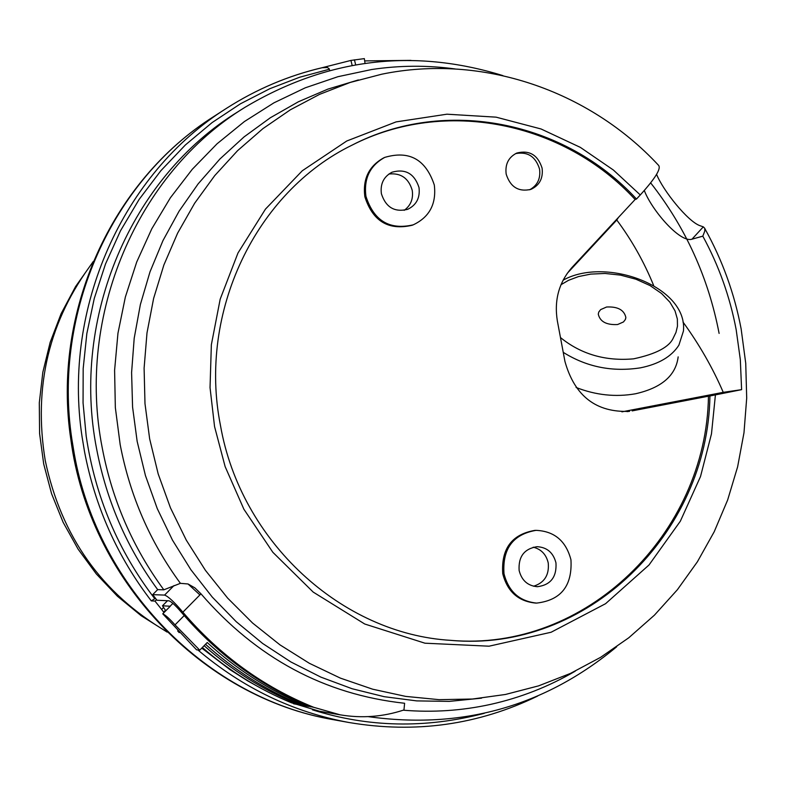 <?xml version="1.0" encoding="UTF-8"?>
<svg xmlns="http://www.w3.org/2000/svg" width="786" height="786" viewBox="0 0 786 786"><rect width="100%" height="100%" fill="white"/><g stroke="black" fill="none" stroke-linecap="round" stroke-linejoin="round"><path stroke-width="1.18" d="M93.062 262.003C49.027 320.266 33.091 386.466 45.254 460.616C61.298 536.465 101.797 593.499 166.74 631.698M163.576 607.48L161.641 609.435L154.95 601.064L151.305 600.897C117.419 556.763 95.155 506.999 84.515 451.606L82.058 436.731C62.467 307.483 122.989 173.441 226.407 108.38C256.256 89.26 288.157 75.711 322.103 67.734L327.408 67.537L329.157 68.736L329.668 70.445M656.595 174.335C662.736 190.025 687.701 221.495 700.002 225.7L703.313 226.849L704.787 228.333L704.777 231.153L702.812 236.154C718.797 265.511 729.919 296.686 736.168 329.658L740.314 359.536L741.611 389.65L709.925 395.987C707.97 533.753 586.602 652.861 450.938 640.364C341.9 634.076 240.654 541.534 220.473 425.481C197.876 312.219 255.892 191.823 352.226 145.056C445.75 96.727 564.898 121.231 636.493 199.035L635.117 199.487C563.739 121.938 445.043 97.395 351.696 145.331M715.417 394.926L711.477 433.872L700.523 476.503L680.342 521.197L648.99 565.006L605.574 603.697L551.104 632.249L489.069 646.19L424.941 643.194L364.724 624.005L313.192 592.084L272.83 552.273L243.896 509.249L225.13 466.599L214.558 426.582L210.039 387.636L211.355 344.74L220.188 299.152L237.981 252.994L265.471 209.105L302.286 170.768L346.764 140.999L396.085 121.899L446.929 114.196L496.074 117.153L541.043 128.973L580.343 147.375L613.385 170.022L640.285 194.948C655.603 178.029 661.625 168.076 658.344 165.099C588.665 90.154 481.7 53.586 381.78 74.198L350.153 82.461L319.538 94.379L290.319 109.824L262.888 128.658L237.569 150.676L214.725 175.622L194.653 203.22L177.626 233.128L163.881 264.99L153.624 298.405L146.992 332.95L144.103 368.172L144.988 403.64L149.654 438.863L158.192 473.948L170.464 507.854L186.282 540.129L205.421 570.341L227.635 598.097L252.591 623.033L279.963 644.854L309.36 663.296L340.387 678.122L372.643 689.194L405.694 696.396L439.119 699.668L472.484 699.019L505.398 694.48L538.587 685.864L570.469 673.415L600.642 657.312L628.731 637.81L654.414 615.173L677.385 589.726L697.388 561.793L714.209 531.749L727.659 499.965L737.622 466.825L743.988 432.732L746.7 398.099L745.737 363.329L741.129 328.833M322.427 67.635L350.929 60.424L364.34 58.616L365.028 63.312M163.822 589.814L157.672 589.628C126.919 547.744 106.591 500.957 96.688 449.278C70.711 317.534 131.282 177.037 238.197 111.602L244.986 107.318C137.157 173.313 76.046 315.117 102.278 448.118C112.27 500.299 132.785 547.528 163.822 589.814L180.407 583.33L188.05 583.978L194.918 587.899L200.98 593.833C256.541 658.029 324.412 694.51 404.603 703.264L403.965 709.955C383.136 716.852 361.865 718.483 340.151 714.828L313.742 707.312C263.192 686.826 219.569 655.121 182.873 612.186C174.325 602.066 168.224 596.368 164.579 595.09L174.001 585.58M576.079 387.459C595.768 395.161 615.556 397.264 635.442 393.786C661.606 387.862 675.852 375.551 678.161 356.883M365.922 196.264C363.692 178.55 369.96 165.591 384.737 157.397C409.26 150.185 425.786 159.391 434.304 184.995C436.544 203.849 429.51 217.133 413.21 224.845C389.561 230.298 373.802 220.778 365.922 196.264M413.21 224.845L412.08 225.277C388.461 230.73 372.711 221.21 364.842 196.736C362.621 179.041 368.88 166.101 383.647 157.907L384.737 157.397M503.983 573.652C502.333 548.775 513.012 534.342 536.032 530.353C554.376 531.149 566.018 540.955 570.95 559.779C572.444 585.806 561.008 600.249 536.632 603.088C519.408 601.31 508.522 591.504 503.983 573.652M536.632 603.088L535.354 603.049C518.151 601.27 507.284 591.475 502.735 573.652C501.095 548.805 511.765 534.392 534.755 530.403L536.032 530.353M542.094 168.145C543.283 178.265 539.55 185.349 530.884 189.387C518.514 192.128 510.281 187.019 506.164 174.07C504.976 164.225 508.522 157.21 516.805 153.044C529.4 149.88 537.83 154.911 542.094 168.145M529.607 189.799C537.437 185.476 540.758 178.589 539.56 169.128C535.679 156.561 527.691 151.393 515.587 153.614M404.2 210.334C410.764 205.5 413.446 198.848 412.237 190.369C408.651 178.196 400.86 172.753 388.874 174.03M419.007 187.52C420.235 197.748 416.462 205.018 407.688 209.322C394.572 212.534 385.808 207.337 381.387 193.72C380.159 183.836 383.706 176.663 392.018 172.213C405.399 168.469 414.399 173.568 419.007 187.52M533.566 586.238C544.452 582.76 549.345 574.998 548.235 562.943C546.231 554.464 541.24 549.217 533.242 547.194M555.967 562.884C556.812 577.062 550.613 585 537.369 586.71C527.76 585.845 521.678 580.451 519.133 570.518C518.239 556.694 524.213 548.746 537.044 546.692C546.997 547.253 553.305 552.656 555.967 562.884M606.586 307.012C617.727 306.442 624.153 309.93 625.862 317.456L625.351 319.538L623.485 321.946L617.58 324.539C606.419 325.109 599.983 321.641 598.274 314.135L598.775 312.032L600.651 309.605L606.586 307.012M627.022 411.618L629.586 411.324C596.22 412.738 574.674 396.115 564.947 361.452L557.343 320.885C554.032 300.173 558.944 282.331 572.08 267.358L635.117 199.487M450.339 640.315C585.649 652.439 706.496 533.586 708.461 396.193L709.925 395.987M632.131 410.891L708.461 396.193M653.657 285.524C644.117 262.062 631.826 240.221 616.774 220.011L618.503 217.368M616.774 220.011L567.197 273.4M741.611 389.65L723.248 392.342L621.913 411.844M723.248 392.342C712.784 368.025 699.353 344.573 682.965 321.985M640.285 194.948L636.493 199.035M703.313 226.849L691.985 239.18L702.812 236.154M691.985 239.18C680.106 243.238 651.545 209.852 644.314 190.497M157.672 589.628L152.7 594.638L156.964 600.249L168.921 600.799C171.377 601.614 175.475 605.377 181.202 612.078C216.995 653.972 259.449 685.166 308.584 705.681L310.794 706.811L304.693 705.022C268.979 690.187 236.488 669.358 207.229 642.526L199.742 650.169L196.539 649.796L162.761 613.837L170.277 606.232L162.476 605.8L165.787 610.781M205.519 644.274C234.022 669.918 265.54 689.912 300.075 704.236L302.276 705.366L296.273 703.598C262.711 689.676 231.998 670.379 204.124 645.699M199.742 650.169L175.023 624.88C169.422 618.602 165.335 614.927 162.761 613.837M167.497 600.73L162.476 605.8M152.7 594.638L164.579 595.09M340.151 714.828L319.362 711.212L291.37 702.763C259.075 689.371 229.404 670.949 202.356 647.497M300.586 704.452L300.36 705.042L293.591 703.784M154.95 601.064L156.571 599.738M161.641 609.435L163.999 612.589M155.402 598.215L154.773 598.726C118.097 550.799 95.234 496.585 86.185 436.092L83.061 402.923L83.178 368.575L86.843 333.559L94.261 298.484L105.501 263.998L120.504 230.779L139.073 199.487L160.845 170.719L185.378 144.958L212.112 122.577L240.467 103.791L269.844 88.7L299.643 77.234L329.363 69.237M179.228 632.642L177.665 630.962M151.305 600.897L154.773 598.726M537.614 696.072C478.212 724.938 415.273 733.731 348.788 722.472L334.119 719.819C208.202 698.725 97.926 588.085 74.257 453.728L71.85 439.119C52.613 312.18 112.133 180.475 213.88 116.456L226.407 108.38C256.423 89.152 288.501 75.554 322.653 67.586M575.234 671.165C548.785 686.62 520.558 697.693 490.552 704.394C461.913 710.691 432.791 712.627 403.198 710.2M650.651 182.883C685.539 227.341 708.363 277.507 719.111 333.402M180.407 583.33C150.038 541.947 129.965 495.72 120.179 444.65L115.336 407.58L114.599 370.265L117.959 333.235L125.367 296.99L136.705 262.033L151.786 228.805L170.385 197.777L192.246 169.324L217.024 143.818L244.377 121.575L273.931 102.838L305.273 87.816L337.98 76.684L371.631 69.522C399.514 65.346 427.378 65.159 455.232 68.962M560.988 284.709L568.573 280.297L578.467 276.584L590.718 274.108L604.994 273.459L620.488 275.11L635.962 279.226L650.032 285.564L661.557 293.492L669.908 302.197L675.036 310.892L677.355 319.008L677.463 326.219L675.98 332.419L673.455 337.607C669.584 346.891 656.3 353.975 633.604 358.838C605.436 361.334 581.06 354.24 560.467 337.558M563.081 280.199C606.094 256.108 688.045 286.802 683.437 331.044L678.898 345.152C671.588 356.559 658.766 364.124 640.433 367.838C612.343 372.171 586.611 367.003 563.248 352.354M481.582 698.155L449.307 701.387L416.708 700.896L384.177 696.681L352.099 688.733L320.885 677.129L290.908 661.969L262.573 643.42L236.232 621.697L212.23 597.036L190.88 569.732L172.478 540.139L157.269 508.611L145.439 475.55L137.157 441.368L132.579 407.079L131.596 372.554L134.2 338.235L140.37 304.536L149.998 271.858L162.957 240.614L179.08 211.179L198.141 183.875L219.893 159.027L244.053 136.911L270.315 117.772L298.346 101.797L327.821 89.142L358.377 79.936M309.065 705.887L308.839 706.476L302.315 705.258M313.742 707.312L310.834 706.712M305.017 704.177L304.693 705.022M182.873 612.186L199.909 594.914L188.05 583.978M199.909 594.914L200.98 593.833M175.023 624.88L184.199 615.576M172.91 603.373L170.11 606.212M296.577 702.772L296.273 703.598M165.463 610.3L163.665 612.107M355.655 64.776L354.427 59.805M352.157 65.405L350.929 60.424M484.225 713.344C425.599 728.651 368.339 727.472 312.435 709.807M261.63 688.624L247.678 680.873L230.003 669.662L201.776 648.096M348.788 722.472C293.04 712.136 242.736 687.966 197.876 649.953M93.279 261.473L75.574 286.566L61.121 313.663L50.157 342.372L42.837 372.24L39.3 402.786L39.595 433.548L43.711 464.035L51.591 493.765L63.116 522.287L78.099 549.139L96.295 573.918L117.428 596.23L141.175 615.723L167.143 632.101M334.119 719.819C202.002 697.752 89.123 579.095 70.838 439.423C51.699 313.074 111.052 181.261 213.88 116.456M368.133 716.626C462.021 729.713 544.875 706.418 616.696 646.76M502.873 75.603C413.004 47.858 327.045 58.429 244.986 107.318M625.862 317.456L625.587 318.92M741.119 328.803C734.419 293.443 722.344 260.078 704.895 228.706M410.931 60.375L364.675 60.905"/></g></svg>
